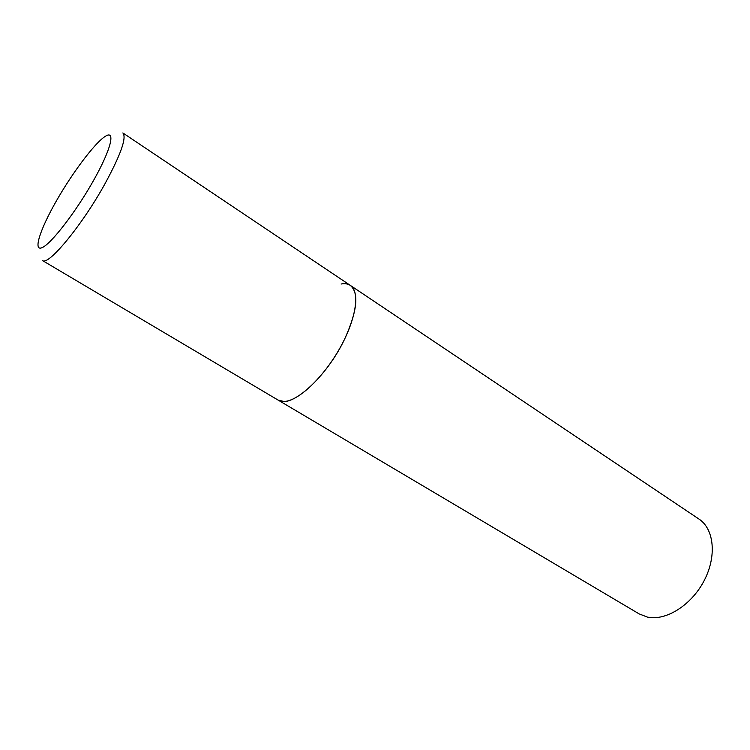 <?xml version="1.0" encoding="UTF-8"?>
<svg xmlns="http://www.w3.org/2000/svg" width="750" height="750" viewBox="0 0 750 750"><rect width="100%" height="100%" fill="white"/><g stroke="black" fill="none" stroke-linecap="round" stroke-linejoin="round"><path stroke-width="1.12" d="M278.025 400.041C290.484 409.584 327.009 376.997 344.991 338.325C357.356 310.631 359.128 292.987 350.316 285.384C360.375 291.703 356.091 319.809 339.356 349.069C322.734 378.347 297.684 401.503 283.856 401.447L278.025 400.041L42.422 260.512C48.038 266.363 81.891 225.609 104.822 184.059C120.853 154.519 126.862 137.475 122.859 132.938L698.962 519.056C714.131 528.919 716.981 556.266 704.091 580.753C691.359 605.306 665.756 621.216 647.362 617.072L639.159 613.903L278.025 400.041M341.1 284.025C344.784 283.312 347.85 283.772 350.316 285.384M56.166 201.291C40.031 229.537 32.794 251.841 42.122 247.631C51.178 243.9 76.087 211.641 93.656 180.291C111.366 148.875 115.912 129.159 105.038 136.509C94.416 143.409 72.188 173.1 56.166 201.291"/></g></svg>
